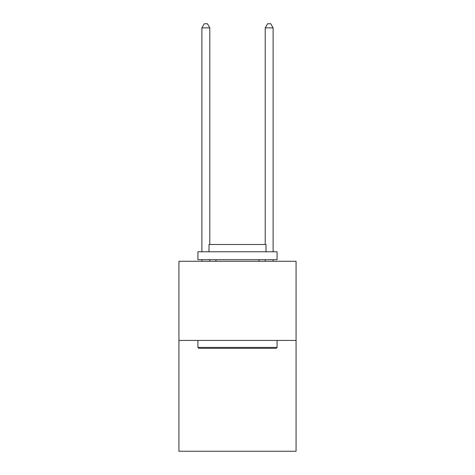 <?xml version="1.0" encoding="UTF-8"?>
<svg xmlns="http://www.w3.org/2000/svg" width="475" height="475" viewBox="0 0 475 475"><rect width="100%" height="100%" fill="white"/><g stroke="black" fill="none" stroke-linecap="round" stroke-linejoin="round"><path stroke-width="0.71" d="M296.073 340.433L296.073 451.25L178.927 451.25L178.927 261.28L296.073 261.28L296.073 340.433L178.927 340.433M198.871 348.347L197.921 347.397L277.079 347.397L276.129 348.347L198.871 348.347M277.079 251.78L277.079 259.694L197.921 259.694L197.921 251.78L277.079 251.78M209.006 251.78L209.006 244.494L265.994 244.494L265.994 251.78M277.079 340.433L277.079 347.397M197.921 340.433L197.921 347.397M259.029 259.694L259.029 261.28M215.971 259.694L215.971 261.28M209.796 261.28L209.796 259.694M209.796 244.494L209.796 27.865L201.881 27.865L201.881 251.78M201.881 261.28L201.881 259.694M201.881 27.865L204.256 23.75L207.421 23.75L209.796 27.865M273.119 261.28L273.119 259.694M273.119 251.78L273.119 27.865L265.204 27.865L265.204 244.494M265.204 259.694L265.204 261.28M265.204 27.865L267.579 23.75L270.744 23.75L273.119 27.865"/></g></svg>
